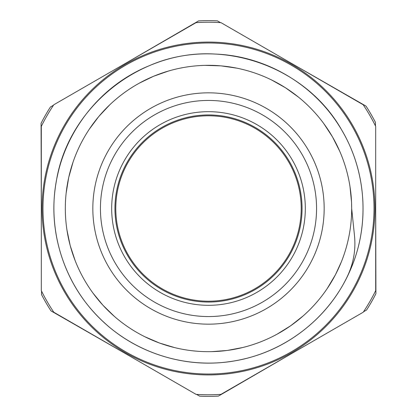 <?xml version="1.0" encoding="UTF-8"?>
<svg xmlns="http://www.w3.org/2000/svg" width="417" height="417" viewBox="0 0 417 417"><rect width="100%" height="100%" fill="white"/><g stroke="black" fill="none" stroke-linecap="round" stroke-linejoin="round"><path stroke-width="0.63" d="M128.337 255.079A92.715 92.715 0 0 1 208.245 115.785A92.715 92.715 0 0 1 288.918 254.636A92.715 92.715 0 0 1 128.337 255.079M41.538 291.071L41.549 294.631A187.858 187.858 0 0 0 50.999 310.894L125.105 353.407M196.527 394.378L199.618 396.15A187.858 187.858 0 0 0 218.425 396.098L292.296 353.173M363.488 311.807L366.569 310.019A187.858 187.858 0 0 0 375.925 293.704L375.691 208.271M375.462 125.929L375.451 122.369A187.858 187.858 0 0 0 366.001 106.106L291.895 63.593M220.473 22.622L217.382 20.85A187.858 187.858 0 0 0 198.575 20.902L124.704 63.827M53.512 105.193L50.431 106.981A187.858 187.858 0 0 0 41.075 123.296L41.309 208.729M208.5 324.165A115.665 115.665 0 0 0 308.669 150.667A115.665 115.665 0 0 0 108.331 150.667A115.665 115.665 0 0 0 208.5 324.165M208.5 316.566A108.066 108.066 0 0 1 114.915 154.467A108.066 108.066 0 0 1 302.085 154.467A108.066 108.066 0 0 1 208.5 316.566M351.677 208.5A143.177 143.177 0 0 0 136.912 84.505A143.177 143.177 0 0 0 136.912 332.495A143.177 143.177 0 0 0 351.677 208.5L354.481 235.589C355.941 250.007 353.434 263.872 346.97 277.196C324.801 322.722 278.921 355.508 228.678 361.763C179.524 368.565 127.805 349.743 94.529 312.938C60.762 276.575 46.516 223.413 57.577 175.041C67.997 126.528 103.374 84.364 149.343 65.683C218.315 35.44 306.068 65.229 342.373 131.209C367.471 174.014 369.869 229.001 348.602 273.828C327.929 318.942 284.269 352.443 235.344 360.736C186.535 369.676 134.045 353.126 99.194 317.806C63.874 282.955 47.324 230.465 56.264 181.656C67.815 107.237 140.086 49.232 215.245 54.064C264.831 55.899 312.495 83.416 338.875 125.439C365.813 167.113 370.609 221.938 351.317 267.657C332.636 313.626 290.472 349.003 241.959 359.423C193.587 370.484 140.425 356.238 104.062 322.471C67.257 289.195 48.435 237.476 55.237 188.322C61.492 138.079 94.278 92.199 139.799 70.02M375.691 290.613L375.691 126.387A186.263 186.263 0 0 0 363.202 104.766L220.984 22.654A186.263 186.263 0 0 0 196.016 22.654L53.798 104.766A186.263 186.263 0 0 0 41.309 126.387L41.309 290.613A186.263 186.263 0 0 0 53.798 312.234L196.016 394.346A186.263 186.263 0 0 0 220.984 394.346L363.202 312.234A186.263 186.263 0 0 0 375.691 290.613M351.682 208.578L351.552 202.255L349.972 186.472M339.652 151.069L332.5 136.906L323.811 123.635M298.317 96.999L285.431 87.737L271.597 79.981M236.679 68.127L220.979 65.86L205.122 65.365M168.682 70.973L153.706 76.212L139.414 83.098M109.676 104.902L98.813 116.463L89.316 129.166M73.001 162.255L68.706 177.506L66.147 193.165M66.944 229.975L70.192 245.561L75.149 260.625M92.965 293.062L102.931 305.234L114.294 316.315M144.735 336.691L159.529 343.05L174.702 347.627M211.685 351.64L227.192 350.462L242.788 347.507M277.003 334.226L290.628 325.792L303.112 315.956M327.194 288.569L335.508 274.615L341.341 261.907M208.5 302.049A93.549 93.549 0 0 1 127.482 161.723A93.549 93.549 0 0 1 289.518 161.723A93.549 93.549 0 0 1 208.5 302.049M351.844 291.259A165.518 165.518 0 0 1 65.156 291.259A165.518 165.518 0 0 1 208.5 42.982A165.518 165.518 0 0 1 351.844 291.259M255.162 123.667A96.817 96.817 0 0 0 111.704 210.507A96.817 96.817 0 0 0 258.634 291.327A96.817 96.817 0 0 0 255.162 123.667M208.5 374.93A166.43 166.43 0 0 0 352.631 125.288A166.43 166.43 0 0 0 64.369 125.288A166.43 166.43 0 0 0 208.5 374.93"/></g></svg>
